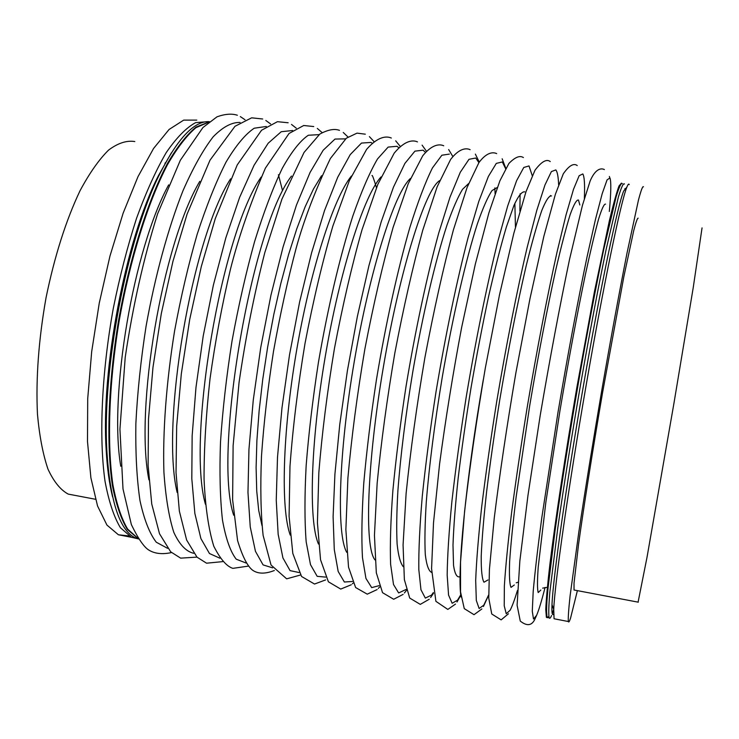 <?xml version="1.0" encoding="UTF-8"?>
<svg xmlns="http://www.w3.org/2000/svg" width="739" height="739" viewBox="0 0 739 739"><rect width="100%" height="100%" fill="white"/><g stroke="black" fill="none" stroke-linecap="round" stroke-linejoin="round"><path stroke-width="1.11" d="M552.55 606.165L551.885 608.354M548.809 616.538L547.008 617.407L546.426 609.472C546.878 599.384 548.283 584.216 550.638 563.986C556.125 519.665 566.323 452.73 578.157 384.28C587.089 333.289 596.059 286.067 603.772 249.219L616.141 196.75C619.033 187.263 621.065 182.856 622.238 183.54L622.284 183.632M138.396 538.971L136.041 538.177L138.165 538.62L127.431 529.521C121.178 519.314 116.189 504.709 112.457 485.735C106.213 444.472 108.153 383.827 118.462 321.105C129.519 258.502 147.791 200.565 167.383 163.596C177.203 146.867 186.764 134.692 196.057 127.062L209.045 121.963L196.057 127.062C186.764 134.692 177.203 146.867 167.383 163.596C147.791 200.565 129.519 258.502 118.462 321.105C108.153 383.827 106.213 444.472 112.457 485.735C116.189 504.709 121.178 519.314 127.431 529.521L138.147 538.583M138.045 538.426L127.644 529.096C121.501 518.741 116.614 504.081 112.965 485.117C106.878 443.945 108.855 383.8 119.053 321.576C129.99 259.481 148.031 201.876 167.43 164.769C177.166 147.948 186.653 135.588 195.9 127.699L208.851 122.12M547.183 617.693L546.37 617.287L545.77 609.453C546.195 599.523 547.553 584.604 549.844 564.688C555.201 521.078 565.215 455.141 576.9 387.245L594.396 291.877L609.379 220.675C613.398 204.01 616.603 192.445 619.014 185.96L621.425 183.152M75.045 495.398L68.2 494.095C60.496 489.929 53.762 481.616 47.989 469.163C42.954 454.383 39.453 436.093 37.467 414.293C35.768 378.617 38.622 339.755 46.04 297.725C54.594 256.137 65.919 220.471 80.034 190.727C89.456 173.166 98.952 159.633 108.522 150.137C117.898 143.098 126.665 140.234 134.803 141.546M128.771 535.895L118.416 534.777L106.943 525.078L97.548 505.984L90.888 477.791L87.488 441.469L87.71 398.672L91.682 351.662L99.248 303.166L109.963 256.063L123.154 213.118L137.99 176.667L153.583 148.456L169.065 129.491L183.678 120.124L196.796 120.115M110.462 485.929L110.028 484.867M164.963 163.301L165.73 162.451M112.596 496.876C109.372 484.11 107.238 468.637 106.204 450.448C100.707 369.463 125.575 239.722 158.395 175.743L171.374 152.834M136.041 538.177C120.198 531.359 110.527 503.13 107.035 453.497C101.437 370.83 126.896 238.004 160.363 172.75C178.256 137.713 194.606 120.679 209.414 121.667M137.26 538.639L131.514 537.308L120.439 527.766C113.917 516.903 108.772 501.375 105.012 481.163C98.814 437.257 101.622 373.019 113.316 308.246C119.81 276.201 127.561 246.189 136.567 218.217C146.054 192.195 155.938 170.33 166.21 152.631C176.436 137.713 186.246 127.708 195.632 122.628L208.509 121.63M577.39 590.637L570.545 618.173C569.446 621.564 568.716 622.681 568.356 621.527C568.023 618.155 568.605 609.61 570.092 595.874L578.859 531.794C585.353 488.793 593.112 440.98 602.137 388.344C611.024 337.215 619.753 289.845 627.06 252.849L638.45 200.112C640.972 190.542 642.625 186.071 643.42 186.699L643.447 186.791M574.656 590.119L574.027 589.999L574.018 583.265L578.526 544.523C583.727 506.852 592.669 450.263 602.645 392.206L623.845 276.728L633.702 230.753C635.919 222.171 637.406 217.977 638.145 218.162M638.09 602.146L647.031 557.206L673.774 404.279L693.219 287.693L702.05 227.889M546.37 617.287L547.008 617.407C546.287 613.97 546.49 605.37 547.617 591.606L555.451 527.489C561.566 484.525 569.132 436.786 578.157 384.28C587.089 333.289 596.059 286.067 603.772 249.219L616.141 196.75C619.033 187.263 621.065 182.856 622.238 183.54M555.017 618.949L554.065 618.765L553.733 609.361C554.823 582.969 568.365 487.666 586.082 385.619C603.781 283.536 621.046 200.99 626.875 187.124C628.002 184.316 628.797 183.475 629.24 184.584M553.613 613.915C552.19 616.003 551.654 612.917 551.996 604.668C552.975 578.563 566.148 485.255 583.468 385.518C600.779 285.734 617.804 204.851 623.679 191.041L625.979 188.233M551.571 615.513C550.453 618.137 549.64 618.903 549.142 617.822C548.458 614.395 548.698 605.795 549.862 592.031L557.788 527.914C563.931 484.95 571.524 437.211 580.549 384.686C589.482 333.677 598.424 286.446 606.1 249.579L618.367 197.091C621.222 187.595 623.217 183.18 624.353 183.854L624.427 184.039M624.908 188.574L624.917 189.526M551.996 604.668L553.733 609.361L552.264 613.739M550.426 195.53L550.915 195.844M520.108 193.812L519.896 211.132M514.861 203.29L515.452 227.095M494.871 187.9L495.084 193.609M120.743 466.235C108.707 394.709 133.565 248.72 168.658 184.889M167.596 548.338L156.289 542.232C149.537 533.429 144.105 519.563 139.985 500.626C136.789 478.918 135.422 453.303 135.856 423.77C137.417 392.575 140.826 360.041 146.082 326.185C155.162 275.592 168.169 228.129 182.995 190.708C193.064 167.818 203.105 149.878 213.118 136.872C222.855 126.923 231.834 122.129 240.055 122.48M148.927 479.851C134.461 408.916 162.562 243.907 199.761 181.369M193.692 553.289C186.099 551.553 179.475 544.597 173.841 532.422C168.945 517.198 165.638 497.144 163.919 472.276C162.626 432.019 166.284 382.497 174.561 331.09C180.852 296.939 188.39 264.673 197.174 234.272C206.43 205.848 216.047 181.812 226.005 162.164C235.898 145.518 245.302 134.202 254.225 128.216L266.326 126.461M177.157 492.47C160.428 423.484 191.863 238.826 230.586 178.82M219.889 558.194L209.47 553.529L200.916 538.611L194.856 513.429L191.807 478.687L192.14 435.899L195.983 387.365L203.207 336.023L213.377 285.134L225.801 237.94L239.667 197.258L254.077 165.25L268.174 143.237L281.236 131.718L292.672 130.507M205.414 504.229C186.579 438.476 221.497 233.413 261.144 177.083M246.189 563.053L236.212 559.192C230.346 551.608 225.764 538.528 222.467 519.97C220.074 498.354 219.418 472.406 220.499 442.116C222.633 409.942 226.476 376.234 232.028 340.993C238.438 305.881 245.967 272.737 254.604 241.561C263.629 212.49 272.857 188.066 282.298 168.289C291.582 151.671 300.265 140.659 308.339 135.246L319.091 134.637M233.69 515.212C212.906 453.986 251.454 227.584 291.462 176.076M272.58 567.838L263.084 564.901L255.454 551.322L250.253 526.972L247.971 492.479L248.951 449.358L253.274 399.984L260.756 347.45L270.945 295.212L283.129 246.743L296.468 205.054L310.075 172.436L323.146 150.276L334.989 139.071L345.584 138.858M261.957 525.494L258.724 510.501L256.738 491.065L256.1 467.565L256.895 440.573L259.13 410.847L262.761 379.255L267.703 346.794L273.79 314.528L280.82 283.471L288.57 254.613L296.782 228.794L305.179 206.726L313.512 188.925L321.548 175.734M299.073 572.531L290.085 570.628L282.926 557.945L278.16 534.297L276.247 500.266L277.494 457.302L281.984 407.799L289.512 354.859L299.609 302.029L311.572 252.867L324.56 210.476L337.723 177.24L350.249 154.59L361.491 143.07L370.95 142.433L372.142 143.19M290.233 535.101C280.663 508.931 282.446 433.396 296.385 351.718C310.269 270.031 333.658 197.867 351.413 176.011M325.668 577.104L317.179 576.337L310.5 564.661L306.168 541.816C304.57 521.207 304.56 495.786 306.158 465.552C308.717 433.165 312.8 398.829 318.398 362.572C327.719 308.126 339.912 256.488 352.817 216.047C361.417 191.429 369.657 172.399 377.509 158.959L388.141 147.089L396.954 146.294L398.764 147.671M318.491 544.052C308.486 521.697 310.454 443.197 325.234 356.669C339.94 270.123 364.151 195.05 381.056 176.907M352.383 581.491L344.374 582.009L338.176 571.478L334.277 549.557L333.104 516.663L334.915 474.179L339.764 424.445L347.404 370.664L357.353 316.523L368.9 265.781L381.213 221.802L393.471 187.143L404.917 163.384L414.93 151.144L423.087 150.183L425.442 152.354M346.748 552.347C336.365 534.546 338.591 453.275 354.249 361.639C369.823 270.003 394.718 192.168 410.487 178.413M379.218 585.639L371.689 587.616L365.944 578.415L362.461 557.566C361.38 538.01 361.814 513.245 363.764 483.288C366.618 450.91 370.867 416.233 376.511 379.246C385.804 323.497 397.6 270.003 409.766 227.797C417.812 202.052 425.378 182.08 432.472 167.882L441.867 155.227L449.358 154.091M375.006 559.922C364.272 547.562 366.84 463.722 383.439 366.646C399.938 269.541 425.378 189.119 439.677 180.593M406.191 589.408L398.644 592.946L393.508 584.503L390.617 564.282C389.906 545.049 390.654 520.496 392.871 490.613C395.947 458.245 400.344 423.447 406.062 386.22C415.392 330.047 426.976 275.933 438.707 233.136L450.014 197.101L460.286 172.261L468.997 159.31L475.777 158.017L478.9 162.663M403.291 566.684C400.427 563.349 398.367 555.83 397.12 544.135C396.4 530.048 396.658 512.247 397.896 490.733C400.575 455.335 405.545 415.641 412.805 371.662C422.763 314.186 435.465 260.22 447.04 224.97C452.693 208.934 457.866 197.045 462.549 189.295L468.628 183.54M433.359 592.586L431.502 595.107L425.331 598.1L420.962 589.787L418.819 569.658C418.57 550.453 419.734 525.909 422.302 496.008C425.682 463.593 430.274 428.722 436.084 391.402C445.469 335.063 456.813 280.746 468.055 237.736L478.77 201.498L488.359 176.482L496.312 163.374L502.326 161.97L505.615 168.631M431.641 572.411C428.675 571.108 426.56 565.141 425.294 554.518C424.583 541.17 424.925 523.545 426.311 501.624C429.267 465.09 434.606 423.447 442.338 376.705C452.896 315.719 466.041 258.89 477.403 223.76C482.89 208.01 487.768 196.943 492.017 190.57L497.292 187.475M460.785 594.738L457.57 600.133L452.148 603.283L448.564 595.098L447.169 575.053C447.409 555.894 448.989 531.35 451.898 501.421C455.584 468.969 460.379 434.033 466.281 396.603C475.731 340.106 486.825 285.577 497.569 242.364L507.702 205.922L516.589 180.722L523.775 167.467L529.013 165.933L532.246 175.679M460.12 576.642C457.072 577.953 454.873 574.221 453.543 565.455L452.998 545.197C453.626 526.981 455.353 504.598 458.18 478.031C461.607 449.589 465.912 419.438 471.066 387.578C476.6 355.653 482.456 325.206 488.645 296.265C494.834 269.088 500.746 245.976 506.381 226.938L513.956 205.414C518.39 195.807 521.983 191.299 524.745 191.881M461.044 596.964C456.878 573.325 465.709 480.941 483.278 379.726M488.655 594.895L483.777 605.186L479.121 608.493L476.313 600.438L475.685 580.484C476.406 561.363 478.401 536.828 481.68 506.88C485.671 474.383 490.668 439.372 496.663 401.85C506.178 345.187 517.023 290.445 527.258 247.011L536.791 210.375L544.966 184.99L551.396 171.577L555.839 169.924C557.382 171.827 558.314 176.778 558.629 184.768M487.952 579.967L483.962 582.221C482.05 578.988 481.126 570.388 481.209 556.412C481.92 539.368 483.722 517.734 486.631 491.509C490.133 463.168 494.493 432.721 499.703 400.187C508.22 349.759 517.069 304.865 526.251 265.504C532.025 242.17 537.207 223.825 541.798 210.476C545.927 200.287 549.169 195.438 551.534 195.937M517.439 590.479C514.63 599.726 512.192 606.322 510.113 610.266L506.233 613.73L504.22 605.814L504.358 585.953C505.568 566.868 507.998 542.334 511.637 512.358C515.942 479.823 521.143 444.739 527.23 407.115C536.81 350.295 547.396 295.332 557.123 251.694L566.056 214.846L573.51 189.286L579.154 175.716L582.812 173.933C584.429 176.603 584.937 184.796 584.355 198.514M514.326 584.983L511.019 587.376C509.568 584.226 509.106 575.69 509.624 561.76C510.76 544.735 512.94 523.11 516.155 496.867L529.752 405.36C538.315 354.785 546.962 309.724 555.7 270.169C561.141 246.715 565.945 228.259 570.102 214.8C573.778 204.518 576.568 199.585 578.471 200.02L579.838 204.999M545.059 587.459C541.641 600.899 538.823 610.202 536.597 615.365L533.493 618.996L532.283 611.208L533.198 591.44C534.907 572.402 537.761 547.876 541.77 517.882L557.982 412.427C567.617 355.431 577.953 300.256 587.154 256.405L595.486 219.344L602.22 193.6L607.07 179.873L609.934 177.97C611.264 181.267 611.07 192.426 609.333 211.456M540.846 590.027L538.223 592.558C537.244 589.491 537.244 581.02 538.214 567.127L545.853 502.261L559.977 410.57C568.587 359.847 577.03 314.611 585.316 274.871C590.424 251.288 594.849 232.72 598.562 219.15C601.795 208.767 604.123 203.752 605.546 204.112M371.985 175.54C372.327 174.801 373.823 178.875 376.465 187.743M278.437 174.7L282.474 190.44M237.376 115.247C231.806 113.427 225.016 113.954 217.007 116.817L202.948 127.524L180.334 160.252L157.546 213.996C143.578 258.438 132.808 306.251 125.205 357.436L119.94 429.165L122.997 488.913L131.376 524.625C138.156 538.639 143.966 547.119 148.835 550.075C154.756 553.723 162.303 554.555 171.476 552.578M240.323 116.586L245.043 119.773M262.696 118.997L251.657 117.824L234.984 126.295L210.005 160.187L187.096 214.088L172.954 261.32L161.314 313.53L152.982 367.301L148.502 419.041L148.114 465.468L151.754 504.044L159.513 533.752L170.691 551.83L180.649 558.139L196.98 557.123M265.828 120.475L270.594 123.949M288.155 122.766L277.439 121.686L261.551 130.249L237.265 164.862L215.271 218.624L201.304 266.53L189.711 319.47L181.314 373.888L176.676 426.089L176.03 472.701L179.365 511.139L186.634 540.043L196.98 557.132L206.541 563.192L222.624 561.64M291.489 124.42L296.265 128.198M313.742 126.554L303.729 125.501L289.032 133.491L265.43 168.076C250.105 203.881 238.448 237.607 230.448 269.264C222.033 304.921 215.225 341.4 210.033 378.71C205.969 415.272 203.982 448.758 204.056 479.186C205.313 506.945 208.555 529.281 213.783 546.204C220.259 559.017 226.614 566.397 232.868 568.356L248.406 566.111M317.299 128.42L322.056 132.54M339.469 130.36C334.453 128.447 327.894 129.695 319.802 134.092L304.043 152.456L281.901 199.188L264.774 252.72C254.188 294.14 245.616 337.363 239.066 382.377L233.118 445.691L232.619 499.749L237.561 540.477C242.235 555.867 247.131 565.686 252.248 569.935C257.597 573.963 264.959 574.157 274.345 570.517M343.266 132.475L347.977 136.992M365.325 134.184L357.02 133.131L346.342 138.221L330.388 158.497C315.387 189.969 303.997 219.742 296.247 247.814C287.591 280.414 280.007 314.971 273.476 351.515C267.795 388.114 263.805 422.939 261.495 456.009C260.23 487.01 260.775 513.476 263.121 535.405L271.047 565.021L286.658 578.84L300.034 575.136M369.389 136.613L374.017 141.565M391.319 138.027C386.358 135.847 377.869 136.429 366.599 149.37L349.353 180.658L332.892 225.986C322.527 261.421 313.234 300.561 305.022 343.395C297.835 386.682 292.829 427.678 289.974 466.374L289.088 516.247L292.82 553.493L301.558 576.475L314.518 584.041L325.594 579.93M395.67 140.826L400.178 146.304M417.452 141.897C412.953 139.828 404.907 140.216 394.192 153.167L377.841 184.371L362.027 229.746C351.875 265.55 342.684 305.133 334.444 348.485C327.174 392.298 321.964 433.691 318.832 472.692L317.419 522.722L320.541 559.765L328.393 581.796L340.734 589.085L351.293 584.743M422.098 145.14L426.449 151.246M353.085 583.108L352.337 583.819M443.723 145.786C439.419 143.791 432.019 144.364 422.726 155.8L408.261 183.642L393.148 227.27C382.931 263.472 373.509 304.034 364.881 348.956C357.168 394.497 351.505 437.534 347.903 478.059L345.87 529.632L348.522 567.109L355.616 587.523L367.246 594.165L377.13 589.565M448.665 149.564L452.813 156.474M379.68 586.923L378.303 588.42M470.133 149.694C466.244 147.809 459.27 148.225 450.624 159.439L437.146 186.801L422.726 230.291C412.805 266.687 403.512 307.59 394.848 352.983C387.014 399.042 381.112 442.522 377.139 483.435L374.442 535.35L376.317 572.808L382.543 592.687L393.693 599.255L403.106 594.396M475.362 154.109L479.269 162.1M406.468 590.387L404.409 592.983M496.691 153.629C492.931 151.8 486.484 152.363 478.9 162.654L467.103 187.438L453.376 229.977C443.409 267.407 433.922 309.927 424.916 357.51C416.694 405.831 410.431 451.169 406.108 493.504L403.069 544.966L404.372 579.662L409.72 598.073L420.288 604.382L429.23 599.237M502.151 158.774L505.781 168.344M433.488 593.269L430.643 597.518M523.388 157.583C519.886 155.172 515.046 157.148 508.866 163.495L499.897 180.815L488.885 212.897L475.325 264.128L461.644 327.432C452.905 373.814 445.552 419.355 439.576 464.064L433.497 522.953L431.576 568.697L435.899 601.324L447.816 609.426L455.492 604.086M460.831 595.144L456.988 602.008M550.241 161.555C546.583 158.719 541.502 161.601 534.999 170.229L526.066 191.512L513.808 233.376L499.462 295.018L485.329 367.985C476.581 419.53 469.662 467.344 464.582 511.434L460.536 562.13L460.545 591.939L464.268 608.622L474.022 614.691L481.893 608.936M488.664 595.061L483.435 606.479M577.233 165.554C573.64 162.885 568.993 165.638 563.303 173.813L555.405 194.218L543.839 236.388L529.965 298.722L515.887 372.816C506.982 425.221 499.758 473.69 494.225 518.233L489.421 569.418L488.775 598.239L491.758 614.007L501.144 619.873L508.441 613.786M516.238 582.803L517.965 582.277M604.391 169.582C601.14 167.864 595.44 168.658 590.175 180.889L582.461 205.266L569.612 259.038C559.737 306.168 549.927 358.313 540.2 415.466L527.96 495.444L519.85 561.012L517.097 605.241L520.274 621.083C527.129 626.524 532.071 625.711 535.128 618.645L536.708 615.116M609.389 176.464L609.666 177.572M542.666 588.152L547.34 587.293M106.204 450.448L107.035 453.497M158.395 175.743L160.363 172.75M68.2 494.095L95.47 499.268M118.416 534.777L131.514 537.308M626.875 187.124L623.679 191.041M568.356 621.527L554.065 618.765M638.293 602.183L574.027 589.999M549.142 617.822L547.008 617.407"/></g></svg>
